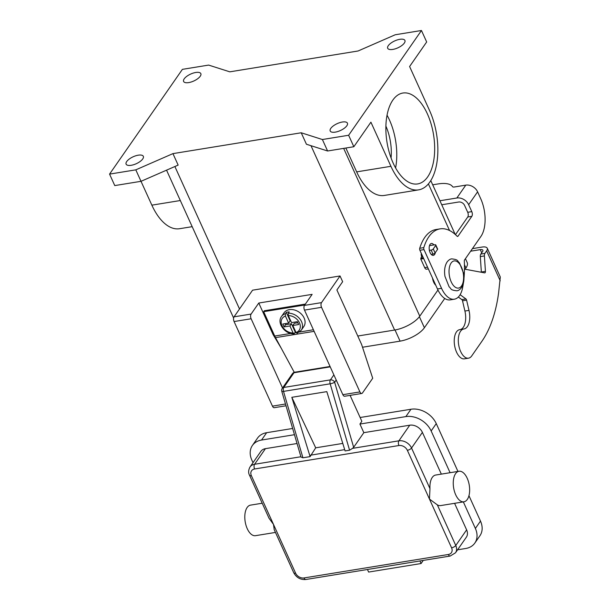 <?xml version="1.0" encoding="UTF-8"?>
<svg xmlns="http://www.w3.org/2000/svg" width="610" height="610" viewBox="0 0 610 610"><rect width="100%" height="100%" fill="white"/><g stroke="black" fill="none" stroke-linecap="round" stroke-linejoin="round"><path stroke-width="0.91" d="M441.335 474.115L422.402 432.383L411.544 447.999A10.317 7.831 -145.2 0 0 398.894 440.824L352.557 448.35L349.576 450.203L345.1 450.935L326.815 391.635L291.824 397.316L315.698 447.824L310.109 456.615L302.926 457.79L283.513 391.391A3.439 0.694 163.7 0 1 281.911 391.406A3.439 0.694 163.7 0 1 281.774 391.277L300.921 456.76M352.557 448.35L353.655 447.305L334.638 382.256L336.202 380.015M301.119 457.103L302.926 457.79M269.002 518.195L273.486 524.409L274.218 529.693M463.935 501.801L440.611 505.591A15.471 7.922 -99.2 0 1 437.332 504.859L429.463 499.064L429.974 488.64A15.471 7.922 -99.2 0 1 432.276 477.416A15.471 7.922 -99.2 0 1 435.647 475.045L458.972 471.255A15.471 7.922 -99.2 0 1 468.442 481.61A15.471 7.922 -99.2 0 1 467.306 499.43A15.471 7.922 -99.2 0 1 463.935 501.801A15.471 7.922 -99.2 0 1 454.458 491.439A15.471 7.922 -99.2 0 1 455.594 473.619A15.471 7.922 -99.2 0 1 458.972 471.255M275.461 532.431L255.476 535.679A15.471 7.922 -99.2 0 1 246.005 525.317A15.471 7.922 -99.2 0 1 247.141 507.497A15.471 7.922 -99.2 0 1 250.512 505.133L262.208 503.227M429.974 488.64L411.544 447.999A3.439 1.38 155.6 0 1 409.783 449.44A3.439 1.38 155.6 0 1 407.35 450.317L451.575 547.811A6.878 5.223 34.8 0 1 448.342 554.49A3.439 1.761 -99.2 0 0 449.639 555.977A3.439 1.761 -99.2 0 0 450.172 556.045L455.495 552.805L466.353 537.181A10.317 7.831 -145.2 0 0 466.627 529.876L454.58 503.319M419.924 560.964L421.091 563.533L368.615 572.066L367.449 569.488M423.256 560.422L421.091 563.533M463.325 501.9L475.373 528.451A20.633 15.662 34.8 0 1 474.824 543.075A20.633 15.662 34.8 0 1 465.689 548.497L457.569 549.816M297.047 443.516L265.441 448.655A10.317 7.831 -145.2 0 0 260.874 451.37L250.008 466.986C248.369 470.081 248.209 472.834 249.52 475.243A3.439 1.38 155.6 0 0 249.681 475.457A3.439 1.38 155.6 0 0 251.373 475.663A6.878 5.223 34.8 0 1 254.599 468.983A3.439 1.761 -99.2 0 1 254.057 466.414A3.439 1.761 -99.2 0 1 254.576 464.279A10.317 7.831 -145.2 0 0 250.008 466.986M253.013 462.67L251.846 460.1A20.633 15.662 34.8 0 1 252.403 445.475A20.633 15.662 34.8 0 1 261.537 440.054L294.47 434.701M422.402 432.383A10.317 7.831 -145.2 0 0 409.752 425.2L363.834 432.665L359.93 424.057L405.856 416.599A20.633 15.662 34.8 0 1 431.148 430.957L450.081 472.697M363.834 432.665L353.655 447.305M292.647 428.472L266.646 432.696A20.633 15.662 -145.2 0 0 257.512 438.125L252.403 445.475M457.95 471.416L436.264 423.607A20.633 15.662 -145.2 0 0 410.965 409.249L360.129 417.507M359.93 424.057L361.852 421.304L350.087 395.364M342.789 443.417L315.698 447.824M474.824 543.075L479.933 535.725A20.633 15.662 -145.2 0 0 480.489 521.1L468.953 495.686M310.109 456.615L291.824 397.316M297.024 333.312L301.248 330.239L303.803 326.563A12.032 9.135 -145.2 0 0 302.08 314.844A12.032 9.135 -145.2 0 0 289.369 309.659A12.032 9.135 -145.2 0 0 284.039 312.823L281.485 316.498A12.032 9.135 -145.2 0 1 285.396 313.67L286.296 312.389A12.032 9.135 34.8 0 1 287.707 312.046A12.032 9.135 34.8 0 1 289.209 311.908L288.316 313.197L288.332 315.568L291.534 322.614L297.36 321.668L298.664 324.535L292.83 325.481L296.033 332.534L297.329 333.068M391.071 157.959A35.731 18.292 80.8 0 0 385.886 126.087M392.855 100.086A46.047 23.576 -99.2 0 1 402.882 93.033A46.047 23.576 -99.2 0 1 431.072 123.853A46.047 23.576 -99.2 0 1 427.686 176.877A46.047 23.576 -99.2 0 1 417.659 183.93A46.047 23.576 -99.2 0 1 389.47 153.11A46.047 23.576 -99.2 0 1 392.855 100.086M395.608 167.933A46.047 23.576 80.8 0 0 387.03 115.183M432.513 278.061A8.593 4.4 80.8 0 0 435.753 285.213M330.788 128.375A9.455 3.797 155.6 0 1 339.823 122.625A9.455 3.797 155.6 0 1 347.418 123.167A9.455 3.797 155.6 0 1 346.823 125.774A9.455 3.797 155.6 0 1 337.787 131.531A9.455 3.797 155.6 0 1 330.193 130.982A9.455 3.797 155.6 0 1 330.788 128.375M388.288 45.674A9.455 3.797 155.6 0 1 397.324 39.917A9.455 3.797 155.6 0 1 404.918 40.466A9.455 3.797 155.6 0 1 404.323 43.066A9.455 3.797 155.6 0 1 395.288 48.823A9.455 3.797 155.6 0 1 387.693 48.274A9.455 3.797 155.6 0 1 388.288 45.674M184.205 78.843A9.455 3.797 155.6 0 1 193.24 73.086A9.455 3.797 155.6 0 1 200.835 73.627A9.455 3.797 155.6 0 1 200.24 76.235A9.455 3.797 155.6 0 1 191.204 81.992A9.455 3.797 155.6 0 1 183.61 81.443A9.455 3.797 155.6 0 1 184.205 78.843M126.705 161.543A9.455 3.797 155.6 0 1 135.74 155.786A9.455 3.797 155.6 0 1 143.335 156.335A9.455 3.797 155.6 0 1 142.74 158.935A9.455 3.797 155.6 0 1 133.704 164.692A9.455 3.797 155.6 0 1 126.11 164.151A9.455 3.797 155.6 0 1 126.705 161.543M433.862 244.93A6.016 3.08 80.8 0 0 431.384 243.481A6.016 3.08 80.8 0 0 430.111 252.639A6.016 3.08 80.8 0 0 433.313 255.361A6.016 3.08 80.8 0 0 435.372 252.548M305.374 304.085L264.313 310.757L263.673 311.679L274.729 336.049A18.056 9.241 80.8 0 0 275.514 337.635L294.264 372.329M273.997 334.433L273.082 334.577L258.777 303.033L312.129 294.363L304.466 305.396A3.439 1.761 80.8 0 0 304.489 310.101L342.858 394.685A3.439 1.761 80.8 0 0 344.688 396.248L361.745 393.473A3.439 1.761 -99.2 0 1 359.915 391.917L321.539 307.326A3.439 1.761 -99.2 0 1 321.516 302.621L340.044 275.972L342.645 281.706L336.895 289.979L361.608 344.459L372.71 378.246L362.492 392.947A3.439 1.761 -99.2 0 1 361.745 393.473M455.464 234.652L467.74 217A3.439 1.761 80.8 0 0 467.717 212.295L464.568 205.372A4.811 3.652 -145.2 0 0 458.667 202.017L441.747 204.769M463.974 278.335A68.778 35.212 -99.2 0 0 464.309 261.156A1.716 0.877 80.8 0 1 464.568 259.936L480.924 236.413A27.511 14.083 -99.2 0 0 480.741 198.768L477.599 191.837A9.63 7.312 -145.2 0 0 465.788 185.135L454.374 186.995A3.439 1.38 -24.4 0 1 452.559 186.652A27.511 11.056 155.6 0 0 438.071 183.938L432.688 184.815M463.409 283.055A68.778 35.212 -99.2 0 1 462.593 287.851A24.072 12.322 -99.2 0 1 454.351 299.205A24.072 12.322 -99.2 0 1 441.548 288.316L423.988 249.604A1.716 0.877 -99.2 0 1 423.805 247.614A51.583 26.413 -99.2 0 1 440.077 228.872A51.583 26.413 -99.2 0 1 457.081 236.207A1.716 0.877 80.8 0 0 457.645 236.451A1.716 0.877 80.8 0 0 458.018 236.192L471.82 216.337A3.439 1.761 80.8 0 0 471.797 211.632L468.655 204.708A9.63 7.312 34.8 0 0 456.844 198.006L439.924 200.751M454.351 299.205L450.271 299.868A24.072 12.322 -99.2 0 1 437.462 288.98L419.901 250.268A1.716 0.877 -99.2 0 1 419.726 248.278A51.583 26.413 -99.2 0 1 435.997 229.535L440.077 228.872M109.564 174.109L135.801 169.847L172.943 153.621L301.226 132.774L322.393 139.522L348.63 135.26L421.464 30.5L395.227 34.762L358.085 50.988L229.802 71.835L208.635 65.087L182.398 69.349L109.564 174.109L114.764 185.585L141.009 181.315L151.859 205.158A52.063 26.657 80.8 0 0 179.553 228.719L192.18 226.668M421.464 30.5L426.672 41.968L409.6 66.52L429.615 110.654A52.063 26.657 80.8 0 1 418.62 189.87L384.369 195.436A52.063 26.657 -99.2 0 1 356.667 171.875L345.855 148.024M322.393 139.522L327.593 150.99L353.838 146.728L370.91 122.175L390.926 166.309A52.063 26.657 80.8 0 0 418.62 189.87M348.63 135.26L353.838 146.728M301.226 132.774L306.426 144.242L327.593 150.99M135.801 169.847L141.009 181.315L178.15 165.096L172.943 153.621M357.788 336.026L394.617 330.04A20.633 8.296 -24.4 0 0 419.779 316.171L437.957 290.024M465.445 258.678L467.184 262.506A19.947 8.014 155.6 0 1 465.926 268.003L465.072 269.223M444.743 298.465L424.4 327.73A19.947 8.014 155.6 0 1 400.076 341.142L362.523 347.242M286.014 405.78L274.279 407.686A3.439 1.761 80.8 0 1 272.449 406.13L234.08 321.539A3.439 1.761 80.8 0 1 234.057 316.834L252.578 290.185L340.044 275.972M282.521 387.968L251.129 318.771A3.439 1.761 -99.2 0 1 251.106 314.066L258.777 303.033M281.21 348.173L273.082 334.577M295.888 332.221A12.032 9.135 34.8 0 1 295.309 332.252L293.974 333.8M294.409 333.54L293.113 333.007L289.918 325.961L284.085 326.907L282.788 324.04L288.614 323.087L285.419 316.041L285.396 313.67M292.83 325.481L294.363 323.277L297.84 322.713M286.296 312.389L290.146 320.883L288.614 323.087M285.144 323.651L285.617 324.703L291.45 323.75L295.309 332.252M284.085 326.907L285.617 324.703M289.918 325.961L291.45 323.75M304.733 305L263.673 311.679M464.568 358.817A14.785 7.572 -99.2 0 1 464.431 358.84A14.785 7.572 -99.2 0 1 464.294 358.863A14.785 7.572 -99.2 0 1 454.564 345.329A14.785 7.572 -99.2 0 1 459.688 329.652A14.785 7.572 -99.2 0 1 459.826 329.629M460.115 294.714L465.926 298.946A1.716 0.877 -99.2 0 1 466.597 300.15L468.991 310.383A15.471 7.922 -99.2 0 1 464.05 328.95A15.471 7.922 -99.2 0 1 463.905 328.965A14.785 7.572 80.8 0 0 463.768 328.988A14.785 7.572 80.8 0 0 458.644 344.665A14.785 7.572 80.8 0 0 468.373 358.2A14.785 7.572 80.8 0 0 468.511 358.177A14.785 7.572 80.8 0 0 471.736 355.912L481.953 341.211A120.353 61.625 80.8 0 0 498.614 292.815L500.307 277.016A9.63 3.873 -24.4 0 0 500.261 276.909L487.253 248.232A9.63 3.873 155.6 0 1 486.643 250.885L484.897 253.394A3.439 1.761 80.8 0 0 484.393 255.925L485.43 271.351A1.716 0.877 -99.2 0 1 484.797 272.876A1.716 0.877 -99.2 0 1 484.637 272.876L464.469 269.117M472.43 248.628L482.06 247.065A9.63 3.873 155.6 0 1 487.253 248.232M481.351 272.266A1.716 0.877 80.8 0 0 481.343 272.014L480.314 256.589A3.439 1.761 -99.2 0 1 480.817 254.057L482.563 251.549A4.811 1.937 -24.4 0 0 482.868 250.222A4.811 1.937 -24.4 0 0 480.276 249.635L470.645 251.198M428.35 268.896L426.52 269.193A3.439 1.761 -99.2 0 1 424.69 267.637L420.801 259.067L421.64 256.261A5.154 3.919 34.8 0 1 421.358 253.478M460.169 329.575A15.471 7.922 80.8 0 0 464.911 311.047L462.517 300.814A1.716 0.877 80.8 0 0 461.846 299.609L458.331 297.047M422.738 256.505L421.823 256.658M429.394 250.382L431.171 250.092A1.716 0.694 -24.4 0 0 433.268 248.941L435.692 245.449A1.716 0.694 -24.4 0 0 435.799 244.976L437.622 248.987A1.716 0.694 155.6 0 1 437.515 249.459L435.09 252.952A1.716 0.694 155.6 0 1 432.993 254.111L431.224 254.393M435.799 244.976A1.716 0.694 -24.4 0 0 434.877 244.762L429.493 245.639M282.094 388.623A3.439 2.608 34.8 0 1 282.255 388.349A3.439 2.608 34.8 0 1 283.772 387.449L330.422 379.87A3.439 2.608 34.8 0 1 332.862 380.373A3.439 2.608 34.8 0 1 334.638 382.256A3.439 0.694 163.7 0 1 332.679 383.156A3.439 0.694 163.7 0 1 330.162 383.804L349.576 450.203M254.599 468.983L398.917 445.529A6.878 5.223 34.8 0 1 407.35 450.317M409.752 425.2L398.894 440.824A3.439 1.761 80.8 0 0 398.368 442.959A3.439 1.761 80.8 0 0 398.917 445.529M295.598 573.156A3.439 1.38 155.6 0 1 293.906 572.95A3.439 1.38 155.6 0 1 293.745 572.737C296.422 577.639 300.463 579.896 305.862 579.5A3.439 1.761 80.8 0 1 305.32 579.431A3.439 1.761 80.8 0 1 304.032 577.944A6.878 5.223 34.8 0 1 295.598 573.156L251.373 475.663M448.342 554.49L304.032 577.944M466.627 529.876L455.769 545.492A3.439 1.38 155.6 0 1 454.008 546.934A3.439 1.38 155.6 0 1 451.575 547.811M455.495 552.805A10.317 7.831 -145.2 0 0 455.769 545.492L437.332 504.859M344.703 449.631L310.589 455.174M300.913 456.745L254.576 464.279L265.441 448.655M266.646 432.696L261.537 440.054M405.856 416.599L410.965 409.249M436.264 423.607L431.148 430.957M480.489 521.1L475.373 528.451M333.876 374.898L330.422 379.87A3.439 1.761 80.8 0 0 330.162 383.804L283.513 391.391A3.439 1.761 -99.2 0 1 283.772 387.449L293.997 372.74A3.439 2.608 -145.2 0 0 292.472 373.648L282.255 388.349A3.439 3.439 0 0 0 281.774 391.277M330.231 366.854L293.997 372.74A3.439 1.761 -99.2 0 1 294.744 372.214A3.439 3.439 0 0 0 292.472 373.648M301.248 330.239A12.032 9.135 -145.2 0 0 300.044 319.175A12.032 9.135 -145.2 0 0 288.316 313.197M451.118 263.032A13.755 7.045 80.8 0 0 451.209 281.85A13.755 7.045 80.8 0 0 461.526 285.968A13.755 7.045 80.8 0 0 461.434 267.149A13.755 7.045 80.8 0 0 451.118 263.032M456.844 198.006L465.788 185.135M471.797 211.632L467.717 212.295M441.548 288.316L437.462 288.98M423.988 249.604L419.901 250.268M471.82 216.337L467.74 217M458.018 236.192L457.203 236.322M423.805 247.614L419.726 248.278M477.599 191.837L468.655 204.708M428.411 183.915L449.555 230.527M311.001 145.706L394.617 330.04M343.666 148.382L419.779 316.171M174.879 166.522L239.509 308.988M424.4 327.73L419.39 316.697M465.926 268.003L464.446 264.732M400.076 341.142L395.013 329.972M390.926 166.309L356.667 171.875M151.859 205.158L180.324 200.53M234.057 316.834L251.106 314.066M234.08 321.539L251.129 318.771M272.449 406.13L285.495 404.011M342.858 394.685L359.915 391.917M304.489 310.101L321.539 307.326M304.466 305.396L321.516 302.621M285.419 316.041A10.317 7.831 -145.2 0 0 281.98 325.709A10.317 7.831 -145.2 0 0 293.113 333.007M296.033 332.534A10.317 7.831 -145.2 0 0 299.472 322.865A10.317 7.831 -145.2 0 0 288.332 315.568M274.729 336.049L290.802 333.441M294.95 332.763L296.056 332.587M299.525 332.023L313.403 329.766M275.514 337.635L314.127 331.352M481.702 252.784L480.276 249.635M500.223 280.806L486.643 250.885M468.991 310.383L464.911 311.047M466.597 300.15L462.517 300.814M465.926 298.946L461.846 299.609M427.572 267.165L424.69 267.637M423.683 258.602L420.801 259.067M423.287 257.725L420.801 258.129M485.43 271.351L481.343 272.014M484.393 255.925L480.314 256.589M484.897 253.394L480.817 254.057M437.515 249.459L435.692 245.449M435.09 252.952L433.268 248.941M432.993 254.111L431.171 250.092M269.101 518.424L249.52 475.243M450.172 556.045L305.862 579.5M293.745 572.737L274.157 529.556M294.744 372.214L330.063 366.48M350.887 395.234L350.43 396.126M451.69 258.876C450.195 258.983 448.663 260.02 447.099 261.987C444.774 265.701 444.057 270.489 444.957 276.368L449.12 286.837C451.522 288.56 449.608 290.063 456.875 290.787C458.369 290.68 459.894 289.643 461.457 287.676C463.791 283.97 464.5 279.174 463.608 273.295L459.437 262.826C457.042 261.103 458.956 259.608 451.69 258.876M430.797 180.629L455.182 234.4M166.545 170.159L233.615 318.008M293.974 333.807C285.022 334.371 276.467 322.926 281.485 316.498M464.431 358.84L468.511 358.177M463.768 328.988L459.688 329.652"/></g></svg>
